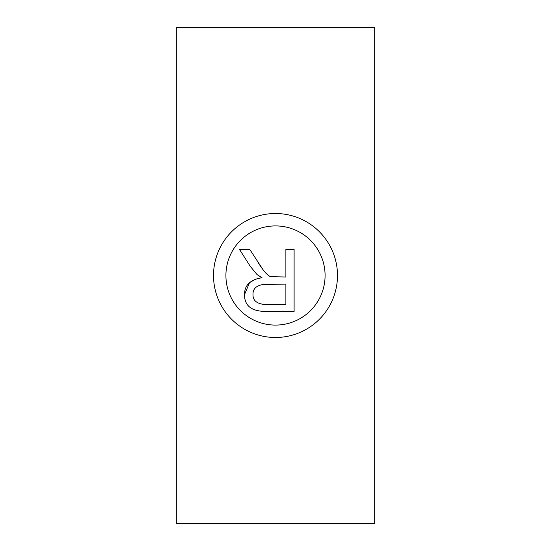 <?xml version="1.0" encoding="UTF-8"?>
<svg xmlns="http://www.w3.org/2000/svg" width="551" height="551" viewBox="0 0 551 551"><rect width="100%" height="100%" fill="white"/><g stroke="black" fill="none" stroke-linecap="round" stroke-linejoin="round"><path stroke-width="0.83" d="M275.5 337.488A61.987 61.987 0 0 0 329.181 244.506A61.987 61.987 0 0 0 221.819 244.506A61.987 61.987 0 0 0 275.5 337.488M255.609 279.171L261.98 277.663L257.062 274.591L250.257 266.326L239.533 249.458L249.789 249.458L263.144 269.88M258.006 262.352C264.239 272.277 268.84 277.07 271.801 276.719L285.886 277.001L285.886 249.458L294.103 249.458L294.103 311.446L266.608 311.446C251.731 311.535 244.375 305.901 244.541 294.53L249.534 282.697M249.603 282.635L255.34 279.267M268.261 284.089C257.82 284.275 252.73 287.76 252.999 294.53C252.826 300.812 257.255 304.166 266.278 304.593L285.886 304.593L285.886 284.089L262.159 284.543M266.608 311.446C251.731 311.535 244.375 305.901 244.541 294.53C244.43 285.315 250.244 279.694 261.98 277.663L257.062 274.591L250.257 266.326M275.5 325.09A49.59 49.59 0 0 0 318.444 250.705A49.59 49.59 0 0 0 232.556 250.705A49.59 49.59 0 0 0 275.5 325.09M374.68 523.45L374.68 27.55L176.32 27.55L176.32 523.45L374.68 523.45"/></g></svg>
